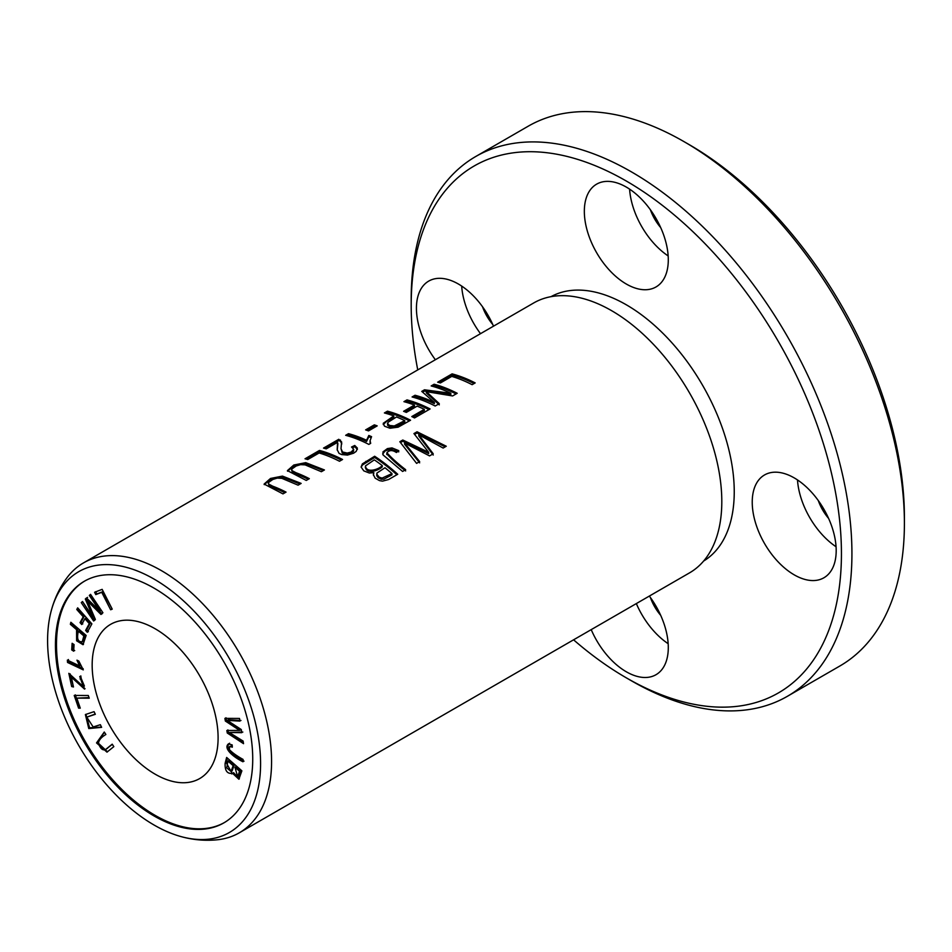<?xml version="1.0" encoding="UTF-8"?>
<svg xmlns="http://www.w3.org/2000/svg" width="952" height="952" viewBox="0 0 952 952"><rect width="100%" height="100%" fill="white"/><g stroke="black" fill="none" stroke-linecap="round" stroke-linejoin="round"><path stroke-width="1.43" d="M51.468 609.958C54.716 598.13 59.893 587.396 66.985 577.745A155.83 89.964 60 0 1 83.478 562.906L533.703 302.962A155.83 89.964 60 0 1 586.884 299.654A155.83 89.964 60 0 1 611.624 310.685A155.83 89.964 60 0 1 718.998 528.467A155.83 89.964 60 0 1 689.534 572.866L239.297 832.81A155.83 89.964 60 0 1 218.198 839.676C206.298 840.985 194.41 840.092 182.546 836.998A150.594 86.953 60 0 1 78.79 745.547A150.594 86.953 60 0 1 51.468 609.958A150.594 86.953 60 0 1 154.093 579.102A150.594 86.953 60 0 1 259.61 746.404A150.594 86.953 60 0 1 182.546 836.998M83.478 562.906A155.83 89.964 60 0 1 161.388 570.617A155.83 89.964 60 0 1 263.192 707.943A155.83 89.964 60 0 1 239.297 832.81M398.769 450.641L392.01 447.916L387.404 448.594L382.978 451.879L383.049 454.913L402.601 471.454L405.659 469.681C397.972 463.779 391.724 458.138 386.893 452.759C389.332 449.963 392.498 449.88 396.389 452.509L398.769 450.641M386.786 454.544L386.893 452.759M345.671 435.314A155.83 89.964 60 0 1 368.852 444.405L370.685 443.346L370.078 440.669L371.566 436.682A155.83 89.964 -120 0 0 368.829 435.469L366.568 440.264A155.83 89.964 -120 0 0 348.503 433.672L345.671 435.314M407.004 399.899L403.945 401.661A155.83 89.964 60 0 1 414.441 405.052L403.6 411.312A155.83 89.964 60 0 1 406.325 412.394L417.154 406.135A155.83 89.964 60 0 1 424.306 409.348L411.788 416.571A155.83 89.964 60 0 1 414.513 417.94L430.09 408.955A155.83 89.964 -120 0 0 407.004 399.899L407.004 401.161A154.343 89.107 60 0 1 428.971 409.598M374.338 424.854L365.627 429.887A155.83 89.964 60 0 1 368.483 430.911L377.194 425.877A155.83 89.964 -120 0 0 374.338 424.854L374.338 426.091A154.343 89.107 60 0 1 375.885 426.639M309.329 478.666A155.83 89.964 -120 0 0 296.012 472.727L291.883 470.562L291.871 469.003L296.155 465.992L300.558 464.659L305.116 464.873L321.371 471.716L324.43 469.955L305.747 462.66L293.811 465.016L287.421 470.621L306.27 480.439L309.329 478.666M387.464 411.181L384.394 412.954A155.83 89.964 60 0 1 393.783 415.929L383.228 423.319L384.525 426.21L389.939 428.233L398.103 427.186L410.55 420.237A155.83 89.964 -120 0 0 387.464 411.181L387.464 412.442A154.343 89.107 60 0 1 409.431 420.879M417.059 431.78L413.942 433.577L428.662 452.307L402.779 440.026L399.828 441.728L416.583 463.374L419.653 461.601L404.576 443.025L429.53 455.901L433.219 453.771L418.797 434.814L443.144 448.047L446.274 446.238L417.059 431.78L417.059 432.993L445.191 446.857M286.04 492.113A155.83 89.964 -120 0 0 272.712 486.186L268.583 484.009L268.571 482.45L272.855 479.439L277.27 478.106L281.828 478.332L298.083 485.163L301.141 483.402L282.458 476.107L270.511 478.463L264.12 484.068L282.982 493.886L286.04 492.113M374.648 456.258L362.391 463.874L361.094 467.051L363.819 470.883L369.328 473.013L373.85 472.668L373.339 474.572L375.159 478.19L379.539 480.629L382.514 481.141L388.583 479.534L397.734 474.263A155.83 89.964 -120 0 0 374.648 456.258L374.648 457.484A154.343 89.107 60 0 1 396.889 474.75M326.238 448.856L337.567 442.323L337.187 449.689L339.067 453.378L341.673 454.58L347.492 455.08L353.62 453.2L356.191 451.379L357.369 448.094L354.751 445.476L351.538 447.023L353.692 449.308L351.193 452.045L347.23 453.069L342.541 451.998L341.006 448.63L341.601 441.918L338.781 439.288L323.525 448.094A155.83 89.964 60 0 1 326.238 448.856M452.093 373.874L437.658 382.204A155.83 89.964 60 0 1 440.383 382.966L451.76 376.397A155.83 89.964 60 0 1 472.121 384.679L475.179 382.918A155.83 89.964 -120 0 0 452.093 373.874L452.093 375.124A154.343 89.107 60 0 1 474.06 383.561M319.455 450.439L305.033 458.781A155.83 89.964 60 0 1 307.746 459.53L319.122 452.973A155.83 89.964 60 0 1 339.495 461.256L342.541 459.495A155.83 89.964 -120 0 0 319.455 450.439L319.455 451.7A154.343 89.107 60 0 1 341.423 460.137M434.124 384.239L431.173 385.941A155.83 89.964 60 0 1 450.832 393.283L424.497 389.796L421.748 391.391L434.362 402.446A155.83 89.964 -120 0 0 415.036 395.258L412.085 396.96A155.83 89.964 60 0 1 435.171 406.016L439.288 403.648L426.282 391.629L452.605 395.949L457.21 393.295A155.83 89.964 -120 0 0 434.124 384.239L434.124 385.5A154.343 89.107 60 0 1 456.091 393.938M72.126 643.302L71.709 649.907L73.649 651.18L74.066 644.587L72.126 643.302M67.532 662.449L83.276 669.887L78.814 661.057L76.957 660.176L79.623 665.924L67.366 660.129L67.532 662.449L68.58 661.842L68.413 659.522M228.563 743.821C223.042 748.046 232.704 756.745 242.974 761.778L243.081 759.434C236.62 755.817 232.05 752.52 229.361 749.545L229.67 746.416L232.324 747.165L232.157 744.88L228.337 743.928M107.481 748.332L106.434 748.938C103.363 751.128 100.722 749.355 98.532 743.607C98.52 740.466 100.971 737.431 105.874 734.492L104.268 732.028L96.533 742.917L106.981 752.139L113.823 746.642L112.217 744.178L105.529 749.569L112.324 744.345M70.864 622.275L70.365 624.322L76.576 629.665L76.624 640.803L83.014 644.706L86.144 635.424L70.864 622.275M77.671 607.84L76.779 609.494L83.229 616.777L80.051 622.644L81.729 624.536L84.906 618.669L89.309 623.631L85.632 630.414L87.31 632.295L91.88 623.869L77.671 607.84M224.363 822.576A139.504 80.539 60 0 1 85.382 741.739A139.504 80.539 60 0 1 84.859 580.958M155.14 628.76A89.048 51.408 60 0 1 213.308 707.229A89.048 51.408 60 0 1 199.658 778.581A89.048 51.408 60 0 1 110.611 727.173A89.048 51.408 60 0 1 110.611 624.345A89.048 51.408 60 0 1 155.14 628.76M226.647 757.459L225.124 763.302C224.803 770.799 227.266 774.119 232.49 773.25L238.869 779.212L241.879 770.846L226.647 757.459M231.764 773.928L233.549 772.643L239.357 778.819M102.15 589.359L94.593 592.275L95.783 594.607L101.745 592.311L110.634 609.756L112.229 609.137L102.15 589.359M73.459 686.975L71.364 677.193L84.549 689.105L79.766 676.503L83.336 686.654L68.841 673.338L71.674 686.535L73.459 686.975M100.353 724.698L93.165 726.971L86.775 717.142L95.331 714.298L94.058 711.656L85.382 714.559L88.774 728.566L101.626 727.34L100.353 724.698M90.559 594.357L89.321 595.464L99.841 611.113L86.501 597.963L85.335 598.986L92.856 616.896L82.503 601.509L81.265 602.616L93.629 621.001L95.367 619.454L87.632 601.188L100.983 614.468L102.923 612.743L90.559 594.357M224.91 718.367L225.338 721.021L239.654 730.398L226.85 730.505L227.254 733.004L243.534 743.667L243.117 741.061L229.206 732.469L241.772 732.671L241.272 729.541L227.266 720.378L239.928 721.104L239.499 718.439L224.91 718.367M74.22 695.46L78.611 708.169L80.266 708.169L76.814 698.149L89.238 698.185L88.31 695.495L74.22 695.46M475.738 156.509L528.205 126.211A311.649 179.928 60 0 1 684.024 141.646A311.649 179.928 60 0 1 684.036 141.646A311.649 179.928 60 0 1 904.4 523.338A311.649 179.928 60 0 1 839.854 666.007L787.387 696.305A311.649 179.928 -120 0 0 835.154 446.571A311.649 179.928 -120 0 0 631.557 171.943A311.649 179.928 -120 0 0 475.738 156.509A311.649 179.928 -120 0 0 411.193 299.178L411.193 305.235A304.235 175.644 60 0 1 626.309 181.035A304.235 175.644 60 0 1 841.437 553.636A304.235 175.644 60 0 1 626.309 677.836A304.235 175.644 60 0 1 573.58 639.815M689.272 144.68L684.024 141.646L689.284 144.68A304.235 175.644 -120 0 0 689.272 144.68M904.4 523.338L904.4 517.281A304.235 175.644 -120 0 0 689.284 144.68M626.309 677.836L631.557 680.87A311.649 179.928 -120 0 0 787.387 696.305M417.75 369.911A304.235 175.644 60 0 1 411.193 305.235M550.994 296.667A152.641 88.131 60 0 1 626.309 304.795A152.641 88.131 60 0 1 725.757 438.408A152.641 88.131 60 0 1 703.623 561.049M836.189 550.601A59.357 34.272 60 0 1 823.896 577.781A59.357 34.272 60 0 1 764.527 543.509A59.357 34.272 60 0 1 764.527 474.965A59.357 34.272 60 0 1 810.283 490.863A59.357 34.272 60 0 1 836.189 550.601M435.385 359.737A59.357 34.272 60 0 1 428.733 281.09A59.357 34.272 60 0 1 493.505 326.179M668.292 259.789A59.357 34.272 60 0 1 655.987 286.969A59.357 34.272 60 0 1 596.63 252.696A59.357 34.272 60 0 1 596.63 184.153A59.357 34.272 60 0 1 642.374 200.051A59.357 34.272 60 0 1 668.292 259.789M649.335 596.071A59.357 34.272 60 0 1 668.292 647.55A59.357 34.272 60 0 1 655.987 674.718A59.357 34.272 60 0 1 591.216 629.629M636.341 603.58A59.357 34.272 -120 0 0 668.161 643.695M650.418 597.547A33.391 19.278 -120 0 0 660.676 615.313M629.593 189.127A59.357 34.272 -120 0 0 668.161 255.933M650.418 209.797A33.391 19.278 -120 0 0 660.676 227.564M461.684 286.064A59.357 34.272 -120 0 0 480.51 333.676M482.521 306.734A33.391 19.278 -120 0 0 492.779 324.501M797.49 479.939A59.357 34.272 -120 0 0 836.058 546.745M818.315 500.609A33.391 19.278 -120 0 0 828.573 518.376M154.093 588.169A139.504 80.539 60 0 1 245.223 711.096A139.504 80.539 60 0 1 223.839 822.885A139.504 80.539 60 0 1 84.335 742.346A139.504 80.539 60 0 1 84.335 581.255A139.504 80.539 60 0 1 154.093 588.169M268.274 483.283L269.13 485.722L272.712 487.412A154.343 89.107 60 0 1 284.922 492.767M264.24 484.639L269.618 480.165L279.971 477.226L283.47 477.499L300.023 484.044M414.655 434.386L417.059 432.993M418.797 434.814L418.797 436.028L433.219 455.032M404.576 443.025L404.576 444.239L419.653 462.862M400.542 442.525L402.779 441.24L428.662 453.557L428.662 452.307M402.779 440.026L402.779 441.24M384.977 467.741A155.83 89.964 60 0 1 391.962 473.584L391.962 474.846L383.942 479.13L381.228 479.249L378.23 477.773L376.73 475.702L376.98 473.037L384.977 467.741M382.252 465.611C378.991 469.431 366.222 473.572 365.473 465.897L374.315 459.852A155.83 89.964 60 0 1 382.252 465.611L382.252 466.837C378.729 470.55 366.222 474.834 365.473 467.111M361.129 467.194L362.545 464.921L374.648 457.484M373.85 472.668L373.398 475.179M365.354 467.729L365.473 465.897M391.962 473.584L382.097 478.118L379.193 477.19L376.695 474.06M76.779 609.494L78.112 608.352M88.358 631.688L86.691 629.808L90.357 623.024L85.954 618.062L84.906 618.669M85.632 630.414L86.691 629.808M89.309 623.631L90.357 623.024M82.776 623.929L81.099 622.037L84.276 616.17L77.826 608.887M80.051 622.644L81.099 622.037M83.229 616.777L84.276 616.17M234.954 767.241L239.559 771.287L240.606 770.68L236.001 766.634L234.954 767.241L237.655 776.749L239.559 771.287M227.909 761.064L233.157 765.67L234.204 765.063L228.968 760.458L227.909 761.064L226.755 767.847L231.05 771.525L233.157 765.67M232.264 773.536L226.183 762.695L227.373 758.101M231.05 771.525L232.098 770.918L234.204 765.063M237.655 776.749L238.702 776.142L240.606 770.68M112.146 608.971L102.792 591.704L96.842 594L95.652 591.668M110.634 609.756L111.681 609.149M101.745 592.311L102.792 591.704M95.783 594.607L96.842 594M71.364 677.193L72.412 676.586L85.025 688.712M73.268 686.059L70.15 673.909M71.674 686.535L72.733 685.928M80.111 678.978L81.158 678.371L80.813 675.896M83.336 686.654L84.383 686.047L81.158 678.371M101.507 727.102L89.607 727.78L85.942 714.274M95.212 714.059L86.775 717.142M325.001 448.499L338.781 440.538L340.411 441.264L341.685 443.656M338.781 439.288L338.781 440.538M340.411 440.014L340.411 441.264M341.018 448.63L342.268 453.021L345.326 454.211L350.669 453.509L353.478 451.355L353.692 449.308M352.692 447.69L354.751 446.702L357.405 449.451M354.751 445.476L354.751 446.702M337.21 450.094L337.9 443.608M89.321 595.464L90.702 594.56M87.632 601.188L88.679 600.581L102.031 613.861M94.676 620.395L82.645 601.712M81.265 602.616L82.312 602.009M92.856 616.896L93.903 616.289L86.394 598.391L87.548 597.356M85.335 598.986L86.394 598.391M99.841 611.113L100.9 610.506L90.369 594.857M439.134 382.609L452.093 375.124M225.338 721.021L226.386 720.414L225.957 717.76M227.266 720.378L228.325 719.771L240.975 720.497M229.206 732.469L242.831 732.064M243.307 742.227L228.301 732.409L227.897 729.898M227.254 733.004L228.301 732.409M239.654 730.398L240.701 729.791L226.386 720.414M78.611 708.169L79.659 707.562L75.267 694.853M89.036 697.578L76.814 698.149M78.385 631.224L83.847 635.924L84.895 635.317L79.432 630.617L78.385 631.224C76.588 638.697 77.885 642.183 82.288 641.684L83.348 641.077L84.895 635.317M70.365 624.322L71.602 622.917M76.576 629.665L77.624 629.058L71.412 623.715M83.502 644.314L77.386 639.708L77.624 629.058M83.847 635.924L82.288 641.684L83.348 641.077M306.508 459.173L319.455 451.7M107.505 751.806L97.639 742.524L104.375 732.195M432.648 386.345L434.124 385.5M426.282 391.629L426.282 392.878L439.288 404.862M413.561 397.365L415.036 396.52A154.343 89.107 60 0 1 434.362 403.66L434.362 402.446M415.036 395.258L415.036 396.52M422.712 392.093L424.497 391.058L450.832 394.497L450.832 393.283M424.497 389.796L424.497 391.058M396.508 416.976A155.83 89.964 60 0 1 404.767 420.629L404.767 421.855L395.806 426.805L389.689 426.722L387.547 425.199L387.988 422.295L396.508 416.976M404.767 420.629L394.283 425.96L389.558 425.449L387.428 423.45M385.881 413.358L387.464 412.442M393.783 415.929L393.783 417.154L386.881 421.165L383.228 424.544M232.24 745.963L229.67 746.416M244.021 761.172C233.764 756.138 224.089 747.451 229.61 743.214M291.562 469.836L292.419 472.275L296.012 473.965A154.343 89.107 60 0 1 308.222 479.308M287.54 471.192L292.918 466.718L303.272 463.779L306.758 464.052L323.323 470.597M366.96 430.352L374.338 426.091M405.421 402.065L407.004 401.161M412.93 417.143L424.306 410.562L424.306 409.348M404.874 411.8L414.441 406.278L414.441 405.052M83.193 668.744L68.58 661.842M79.623 665.924L80.67 665.317L78.504 660.914M71.709 649.907L72.757 649.3L73.102 643.945M74.696 650.573L72.757 649.3M347.147 435.707L348.503 434.933A154.343 89.107 60 0 1 366.568 441.478L368.829 436.694A154.343 89.107 60 0 1 370.994 437.634M348.503 433.672L348.503 434.933M366.568 440.264L366.568 441.478M368.829 435.469L368.829 436.694M370.078 442.168L370.245 443.608M382.656 453.925L385.227 450.891L390.32 449.142L398.769 451.855M405.659 470.942C397.948 465.028 391.688 459.376 386.893 453.973L386.786 454.556M272.712 486.186L272.712 487.412M365.842 461.351L365.842 462.565M225.124 763.302L226.183 762.695M395.806 425.592L395.806 426.805M296.012 472.727L296.012 473.965M392.01 447.916L392.01 449.13M341.697 444.191L341.697 442.954M370.078 442.299L370.078 441.073"/></g></svg>
